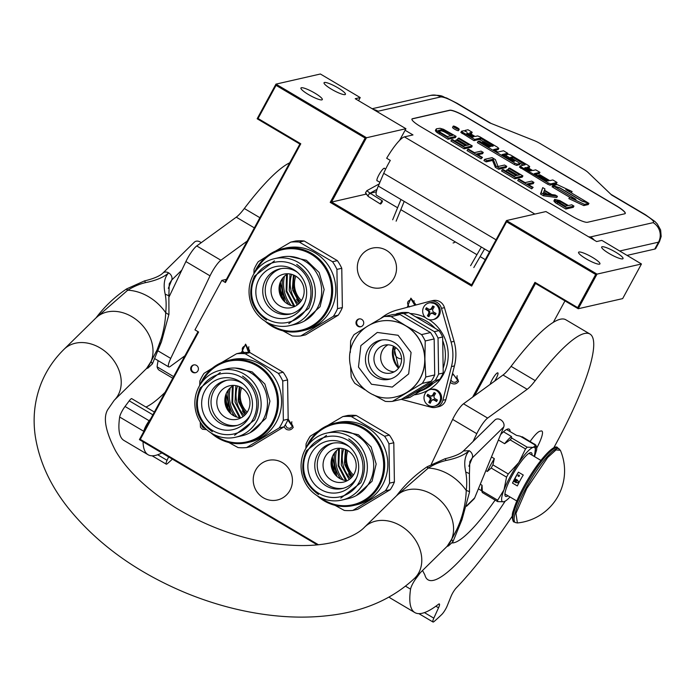 <?xml version="1.0" encoding="UTF-8"?>
<svg xmlns="http://www.w3.org/2000/svg" width="696" height="696" viewBox="0 0 696 696"><rect width="100%" height="100%" fill="white"/><g stroke="black" fill="none" stroke-linecap="round" stroke-linejoin="round"><path stroke-width="1.04" d="M206.721 429.676L202.414 429.232L200.465 427.248L200.257 422.063M205.39 428.44L203.458 427.91L202.023 426.448L201.501 423.916M288.179 419.131L293.277 427.257C291.459 429.954 289.075 430.615 286.143 429.241L283.985 426.865M287.457 420.793L288.179 420.549L292.442 426.457L289.954 428.362L287.187 427.918L285.238 424.943M452.557 373.326L458.586 381.277C456.767 383.975 454.392 384.636 451.452 383.261L450.268 382.322M452.078 375.222L453.488 374.57L457.759 380.477L455.262 382.382L452.496 381.939L450.851 380.06M641.46 263.984L622.659 298.61L578.228 308.746L597.029 274.12L641.46 263.984L602.579 240.799L601.631 240.416L596.637 241.555L545.942 211.558L506.505 220.554L471.583 284.864L331.566 202.005L366.488 137.704L275.955 84.129L257.155 118.764L299.88 144.046L300.785 143.785L225.443 282.541L221.824 280.401L194.967 329.869L198.586 332.009L140.305 439.359L318.394 544.733M226.417 279.348L221.824 280.401M225.443 282.541L224.947 282.063L299.88 144.046M472.619 397.155L534.954 282.341L577.68 307.623L595.68 274.485L506.601 221.772L471.679 286.082L330.217 202.371L365.13 138.069L276.051 85.356L275.955 84.129L320.386 74.002L360.224 97.571L358.536 100.668M376.579 190.817L376.275 192.044M595.68 274.485L597.029 274.12L506.505 220.554L506.601 221.772M622.615 258.886A12.163 2.192 -151.5 0 1 610.235 254.144A12.163 2.192 -151.5 0 1 601.666 247.01A12.163 2.192 -151.5 0 1 602.092 246.741A12.163 2.192 -151.5 0 1 614.472 251.482A12.163 2.192 -151.5 0 1 623.042 258.616A12.163 2.192 -151.5 0 1 622.615 258.886M599.508 264.158A12.163 2.192 -151.5 0 1 587.128 259.417A12.163 2.192 -151.5 0 1 578.559 252.283A12.163 2.192 -151.5 0 1 578.985 252.013A12.163 2.192 -151.5 0 1 591.365 256.754A12.163 2.192 -151.5 0 1 599.935 263.888A12.163 2.192 -151.5 0 1 599.508 264.158M564.969 300.898L553.303 322.37M198.012 331.67L139.4 439.62L317.245 544.855M139.4 439.62L140.305 439.359M407.238 307.319L410.901 298.158L416.086 304.952M241.399 352.637L245.592 344.137L250.038 352.646M276.051 85.356L258.059 118.503L300.785 143.785M363.234 324.858A4.002 3.863 -102.8 0 0 358.962 318.951A4.002 3.863 -102.8 0 0 356.77 325.215A4.002 3.863 -102.8 0 0 363.234 324.858M197.925 370.829A4.002 3.863 -102.8 0 0 193.653 364.93A4.002 3.863 -102.8 0 0 191.461 371.194A4.002 3.863 -102.8 0 0 197.925 370.829M394.058 278.061A20.315 19.575 -102.8 0 0 392.561 255.945A20.315 19.575 -102.8 0 0 372.404 248.115A20.315 19.575 -102.8 0 0 359.78 257.781A20.315 19.575 -102.8 0 0 361.285 279.896A20.315 19.575 -102.8 0 0 381.434 287.726A20.315 19.575 -102.8 0 0 394.058 278.061M289.971 490.332A20.315 19.575 -102.8 0 0 288.475 468.217A20.315 19.575 -102.8 0 0 268.317 460.387A20.315 19.575 -102.8 0 0 255.693 470.052A20.315 19.575 -102.8 0 0 257.189 492.168A20.315 19.575 -102.8 0 0 277.347 499.998A20.315 19.575 -102.8 0 0 289.971 490.332M360.224 97.571L355.23 98.71L405.925 128.708L365.13 138.069M344.999 94.612A12.163 2.192 -151.5 0 1 332.618 89.871A12.163 2.192 -151.5 0 1 324.049 82.737A12.163 2.192 -151.5 0 1 324.475 82.467A12.163 2.192 -151.5 0 1 336.855 87.209A12.163 2.192 -151.5 0 1 345.425 94.343A12.163 2.192 -151.5 0 1 344.999 94.612M321.883 99.885A12.163 2.192 -151.5 0 1 309.502 95.143A12.163 2.192 -151.5 0 1 300.933 88.009A12.163 2.192 -151.5 0 1 301.368 87.739A12.163 2.192 -151.5 0 1 313.739 92.481A12.163 2.192 -151.5 0 1 322.309 99.615A12.163 2.192 -151.5 0 1 321.883 99.885M405.925 128.708L399.556 140.427M375.997 191.879L370.124 193.218M365.896 194.184L330.217 202.371M377.38 180.838A7.299 1.444 -59.4 0 1 377.067 180.812A7.299 1.444 -59.4 0 1 378.876 174.966A7.299 1.444 -59.4 0 1 384.496 168.258A7.299 1.444 -59.4 0 1 384.671 168.519M474.524 395.772L535.502 283.463L578.228 308.746L577.68 307.623M490.271 384.296A7.299 1.444 -59.4 0 1 493.49 377.432A7.299 1.444 -59.4 0 1 497.553 372.847A7.299 1.444 -59.4 0 1 497.84 372.873A7.299 1.444 -59.4 0 1 494.569 381.173M535.502 283.463L534.954 282.341M409.483 306.962C406.464 303.473 407.064 300.985 411.301 299.498L414.842 305.292M410.466 299.593L411.301 299.498M244.165 352.942C241.147 349.453 241.756 346.965 245.984 345.477L248.611 352.515M245.157 345.573L245.984 345.477M471.583 284.864L471.679 286.082M257.155 118.764L258.059 118.503M359.336 318.881A4.002 3.863 -102.8 0 0 361.111 326.659M194.027 364.861A4.002 3.863 -102.8 0 0 195.802 372.638M415.051 304.744A4.002 3.863 77.2 0 1 414.146 300.768M457.159 375.753A4.002 3.863 -102.8 0 0 458.072 379.729M249.742 350.723A4.002 3.863 77.2 0 1 248.837 346.747M291.85 421.733A4.002 3.863 -102.8 0 0 292.755 425.708M397.59 207.756L376.614 195.341A20.027 3.95 -59.4 0 1 378.293 186.067L383.714 173.33A27.179 5.368 -59.4 0 1 390.299 160.411L386.671 158.262A27.179 5.368 -59.4 0 1 404.411 136.886L412.989 134.928L405.081 130.248M627.2 255.362L654.745 249.081A28.614 5.159 -151.5 0 0 655.754 248.455L659.512 241.521L661.165 236.492L660.635 230.002L657.268 223.938L654.936 221.519L645.383 214.707A14.303 2.828 -59.4 0 0 644.809 214.655L611.619 195.011L588.05 172.443A8.587 1.549 28.5 0 0 583.587 169.258L540.096 143.524A8.587 1.549 28.5 0 0 534.319 140.644L489.706 122.879L456.506 103.234C448.955 98.945 443.691 96.848 440.707 96.944L378.085 111.221L377.536 111.908M465.528 116.519L616.412 205.79A14.303 2.575 -151.5 0 1 625.252 213.472A14.303 2.575 -151.5 0 1 624.747 213.785L587.476 222.285A14.303 2.575 -151.5 0 1 571.677 215.995L420.793 126.716A14.303 2.575 -151.5 0 1 411.954 119.042A14.303 2.575 -151.5 0 1 412.45 118.72L449.729 110.22A14.303 2.575 -151.5 0 1 465.528 116.519L465.459 116.641A14.303 2.575 28.5 0 0 449.66 110.351L412.389 118.851A14.303 2.575 28.5 0 0 411.919 119.103M625.217 213.533A14.303 2.575 28.5 0 0 616.343 205.92L465.459 116.641M554.651 199.352L553.877 200.918L555.338 202.693L565.822 209.026L573.278 207.33L573.948 206.086L571.747 204.789L568.414 205.546L559.81 200.587L554.651 199.352L556.008 201.457L566.492 207.791L573.948 206.086M542.741 187.624L540.487 194.036L543.428 195.776L556.757 197.551L557.426 196.316L555.225 195.011L551.85 194.576L544.507 190.234L544.942 188.929L542.741 187.624L541.157 192.801L544.098 194.541L557.426 196.316M528.595 184.71L533.258 183.648L533.928 182.413L531.727 181.108L525.062 182.622L519.19 179.15L518.398 179.333L532.353 187.589L533.145 187.407L527.272 183.927L533.928 182.413M518.398 179.333L517.728 180.569L531.674 188.825L533.145 187.407M502.242 169.772L501.572 171.007L514.788 178.829L522.244 177.132L522.913 175.897L509.698 168.075L508.75 168.293L519.764 174.809L517.224 175.383L507.68 169.737L506.723 169.954L516.275 175.601L514.213 176.071L503.199 169.554L502.242 169.772L515.458 177.593L522.913 175.897M506.723 169.954L506.053 171.19L514.283 176.053M508.75 168.293L508.08 169.528L517.772 175.261M484.625 159.34L483.946 160.585L486.156 161.881L492.498 160.437L495.334 167.318L498.632 169.267L506.088 167.571L506.766 166.335L504.557 165.03L498.058 166.509L495.378 159.601L492.081 157.644L484.625 159.34L486.826 160.645L493.168 159.201L496.004 166.083L499.31 168.032L506.766 166.335M477.926 154.73L482.598 153.668L483.268 152.433L481.067 151.128L474.402 152.65L468.53 149.17L467.729 149.353L481.684 157.609L482.476 157.426L476.603 153.946L483.268 152.433M467.729 149.353L467.06 150.588L481.014 158.845L482.476 157.426M451.582 139.792L450.904 141.027L464.128 148.848L471.583 147.152L472.253 145.916L459.029 138.095L458.081 138.313L469.095 144.829L466.555 145.403L457.011 139.757L456.063 139.974L465.607 145.621L463.545 146.09L452.53 139.574L451.582 139.792L464.798 147.613L472.253 145.916M456.063 139.974L455.393 141.21L463.614 146.073M458.081 138.313L457.411 139.548L467.103 145.281M436.07 129.186L435.4 130.422L436.331 132.014L447.972 139.287L455.428 137.59L456.098 136.355L443.509 129.291L440.037 128.281L436.496 128.786L436.166 129.761L438.149 131.718L448.642 138.052L456.098 136.355M452.687 127.316A3.376 0.609 28.5 0 0 452.565 127.385A3.376 0.609 28.5 0 0 454.949 129.369A3.376 0.609 28.5 0 0 458.386 130.683A3.376 0.609 28.5 0 0 458.507 130.613A3.376 0.609 28.5 0 0 458.507 130.474M460.909 132.449L473.985 140.636L479.413 139.4L480.083 138.165L480.962 138.513L493.307 145.96L491.776 146.317L484.007 141.723L482.702 142.019L490.471 146.621L489.375 146.865L479.361 141.105L478.048 141.41L514.927 163.229L517.241 164.152L520.138 163.464L511.073 157.74L510.586 157.313L511.908 157L512.787 157.348L525.141 164.795L520.234 165.918L521.452 167.092L548.326 182.996L550.64 183.918L557.044 182.456L552.824 179.959L549.797 180.656L539.992 174.853L538.687 175.148L548.492 180.951L546.517 180.847L534.319 173.635L539.957 172.347L535.737 169.85L532.71 170.546L527.15 167.249L529.708 166.64L528.412 165.518L510.838 155.121L508.524 154.199L505.209 154.982L514.274 160.706L514.736 161.15L512.978 161.002L502.094 154.564L507.723 153.277L503.512 150.78L497.875 152.067L493.655 149.57L498.745 148.405L497.518 147.239L479.953 136.842L477.639 135.92L475.15 136.486L470.931 133.989L469.635 132.866L472.192 132.249L467.973 129.752L465.154 130.396A3.132 0.566 28.5 0 0 465.041 130.465A3.132 0.566 28.5 0 0 466.981 132.144A3.132 0.566 28.5 0 0 463.519 130.77L461.5 131.257L462.797 132.388L474.655 139.4L480.083 138.165M470.505 133.719L471.523 133.484L472.192 132.249M494.978 150.353L498.145 149.51M503.417 155.347L507.053 154.512L507.723 153.277M528.473 168.032L529.038 167.788M535.642 174.418L539.287 173.582L539.957 172.347M519.564 167.162L547.656 184.231L549.971 185.153L556.374 183.692L557.044 182.456M520.103 163.308L523.322 165.213M478.048 141.41L477.378 142.645L514.248 164.465L516.571 165.387L519.46 164.613M479.413 139.4L483.729 141.784M553.659 186.154L575.957 199.343L569.554 197.386L568.884 198.621L583.779 205.59L588.285 204.554L588.955 203.319L582.108 201.222L559.81 188.033L553.659 186.154L552.989 187.389L570.242 197.594M570.851 192.609L571.416 192.783L572.086 191.539L557.209 184.588L552.737 185.606L559.593 187.702L581.891 200.9L588.033 202.78L565.804 189.617L572.086 191.539M552.737 185.606L552.067 186.841L553.111 187.163M565.822 209.026L566.492 207.791M557.009 203.815L557.679 202.579M555.338 202.693L556.008 201.457M554.338 201.709L555.017 200.474M553.877 200.918L554.547 199.682M540.487 194.036L541.157 192.801M543.428 195.776L544.098 194.541M531.674 188.825L532.353 187.589M514.788 178.829L515.458 177.593M498.632 169.267L499.31 168.032M495.334 167.318L496.004 166.083M492.498 160.437L493.168 159.201M486.156 161.881L486.826 160.645M481.014 158.845L481.684 157.609M464.128 148.848L464.798 147.613M439.159 134.076L439.829 132.84M437.48 132.953L438.149 131.718M436.331 132.014L437.001 130.778M435.496 130.996L436.166 129.761M447.972 139.287L448.642 138.052M459.055 129.447A3.376 0.609 28.5 0 0 459.177 129.378A3.376 0.609 28.5 0 0 456.793 127.394A3.376 0.609 28.5 0 0 453.357 126.072A3.376 0.609 28.5 0 0 453.235 126.15A3.376 0.609 28.5 0 0 455.619 128.134A3.376 0.609 28.5 0 0 459.055 129.447M473.985 140.636L474.655 139.4M538.243 175.958L538.687 175.148M482.267 142.828L482.702 142.019M583.779 205.59L584.449 204.346L588.955 203.319M569.554 197.386L584.449 204.346M567.466 205.764L565.082 206.303L558.105 202.179L556.861 200.657L559.227 201.022L567.466 205.764M544.246 190.591L550.849 194.506L543.263 193.523L544.246 190.591M440.785 132.623L438.428 130.448L442.073 129.621L452.939 135.268L447.389 136.538L440.785 132.623M454.584 127.316L455.506 126.846L457.994 128.316L456.759 128.603L454.714 127.02M467.86 133.24L473.845 136.781L472.549 137.077L467.225 133.928L466.738 133.51L467.86 133.24L467.425 134.05M525.845 167.553L531.405 170.842L529.43 170.738L524.723 167.814L525.845 167.553L525.41 168.362M556.957 201.24L557.331 200.552M557.566 201.779L558.175 200.657M557.914 202.031L558.557 202.258L559.227 201.022M558.557 202.258L559.819 202.875L560.489 201.631M559.819 202.875L565.474 206.216M543.785 191.957L547.317 194.045M438.845 131.135L440.403 130.787L441.073 129.543M440.403 130.787L441.403 130.857L442.073 129.621M441.403 130.857L442.613 131.179L443.291 129.943M442.613 131.179L444.031 131.761L444.709 130.526M444.031 131.761L445.657 132.597L446.336 131.361M445.657 132.597L450.947 135.72M456.637 128.534L456.872 128.099M457.124 128.516L457.42 127.977M455.523 127.49L456.637 128.151L455.523 127.49M380.451 203.406C381.652 201.109 382.295 200.483 382.4 201.527C381.208 203.815 380.555 204.441 380.451 203.406L380.442 204.041L368.097 196.342L368.106 195.698C369.306 193.41 369.95 192.783 370.055 193.827M377.032 189.347L370.055 193.175L382.409 200.892L382.4 201.527M534.519 456.62L536.651 449.868L536.729 447.163L535.807 445.022L522.531 436.914A22.89 4.515 120.6 0 0 521.617 436.827A22.89 4.515 120.6 0 0 521.513 436.853A22.89 4.515 120.6 0 0 521.382 436.897M534.45 456.576L535.485 447.98M401.331 399.347L431.285 407.282A10.014 9.648 -102.8 0 0 435.766 407.36L438.75 406.681A10.014 9.648 -102.8 0 0 445.875 399.6L454.445 365.905A45.779 44.118 -102.8 0 0 454.07 341.353L444.457 307.658A10.014 9.648 -102.8 0 0 432.964 300.576L429.98 301.255A10.014 9.648 -102.8 0 0 429.65 301.342L397.025 310.042A45.779 44.118 -102.8 0 0 380.721 318.472M435.766 407.36A10.014 9.648 -102.8 0 0 442.891 400.287L451.46 366.592A45.779 44.118 -102.8 0 0 451.086 342.032L441.481 308.337A10.014 9.648 -102.8 0 0 429.98 301.255M415.277 392.413A38.628 37.227 -102.8 0 0 432.86 381.817M401.557 358.762A6.769 6.525 77.2 0 1 395.928 347.704M350.305 352.472L350.645 340.962A42.63 41.081 77.2 0 1 352.237 337.69A42.63 41.081 77.2 0 1 354.107 334.585L365.931 327.242M401.67 369.759A20.027 19.297 77.2 0 1 389.229 379.294A20.027 19.297 77.2 0 1 369.35 371.568A20.027 19.297 77.2 0 1 367.88 349.766A20.027 19.297 -102.8 0 1 380.32 340.231A20.027 19.297 -102.8 0 1 400.191 347.957A20.027 19.297 -102.8 0 1 401.67 369.759M390.708 378.885A20.027 19.297 77.2 0 1 371.881 370.237A20.027 19.297 77.2 0 1 370.855 349.079A20.027 19.297 -102.8 0 1 381.826 339.952M399.826 366.226A14.303 13.79 -102.8 0 0 398.773 350.645A14.303 13.79 -102.8 0 0 384.575 345.129A14.303 13.79 -102.8 0 0 375.683 351.941A14.303 13.79 77.2 0 0 376.745 367.514A14.303 13.79 77.2 0 0 390.935 373.03A14.303 13.79 77.2 0 0 399.826 366.226M388.029 344.807A14.303 13.79 -102.8 0 0 382.4 350.41A14.303 13.79 77.2 0 0 394.188 371.821M373.221 394.693L385.306 401.375A42.63 41.081 77.2 0 0 392.422 401.375L422.315 383.374A42.63 41.081 77.2 0 0 424.177 380.26A42.63 41.081 -102.8 0 0 425.778 376.997L424.899 359.119A38.628 37.227 -102.8 0 0 405.733 325.728L421.558 334.593A42.63 41.081 -102.8 0 1 425.221 340.97L424.899 359.119A38.628 37.227 -102.8 0 1 420.201 378.398A38.628 37.227 77.2 0 1 406.769 392.509A38.628 37.227 77.2 0 1 396.198 396.781A38.628 37.227 77.2 0 1 396.12 396.798M370.307 324.606L383.992 316.576A42.63 41.081 -102.8 0 1 391.117 316.584L405.733 325.728A38.628 37.227 -102.8 0 0 379.015 321.456A38.628 37.227 -102.8 0 0 378.946 321.474M398.495 368.245A21.463 20.68 77.2 0 1 393.457 346.173M364.808 389.699L354.856 383.365A42.63 41.081 77.2 0 1 351.202 376.98L350.523 366.2M383.992 316.576L392.935 314.54A42.63 41.081 -102.8 0 1 400.061 314.54L391.117 316.584M392.422 401.375L401.366 399.339L431.25 381.33L422.315 383.374M425.778 376.997L434.713 374.953A42.63 41.081 77.2 0 1 431.25 381.33M425.221 340.97L434.165 338.935A42.63 41.081 -102.8 0 0 430.502 332.558L400.061 314.54M434.713 374.953L434.165 338.935M421.558 334.593L430.502 332.558M402.584 398.608A42.63 41.081 77.2 0 0 405.237 398.451L435.13 380.451A42.63 41.081 -102.8 0 0 438.593 374.074L443.213 373.021L442.656 336.995A42.63 41.081 -102.8 0 0 439.002 330.617L408.561 312.6A42.63 41.081 -102.8 0 0 401.435 312.6L396.816 313.652A42.63 41.081 -102.8 0 1 403.932 313.661L408.561 312.6M443.213 373.021A42.63 41.081 77.2 0 1 439.75 379.398L409.866 397.399L405.237 398.451M395.589 314.392L396.816 313.652M438.593 374.074L438.036 338.047A42.63 41.081 -102.8 0 0 434.382 331.67L403.932 313.661M438.036 338.047L442.656 336.995M434.382 331.67L439.002 330.617M435.13 380.451L439.75 379.398M429.049 302.934A8.587 8.274 77.2 0 0 426.926 318.725A8.587 8.274 -102.8 0 0 439.167 312.617A8.587 8.274 -102.8 0 0 434.991 303.882A8.587 8.274 77.2 0 0 429.049 302.934L430.076 302.699A8.587 8.274 77.2 0 1 440.194 312.382A8.587 8.274 77.2 0 1 433.895 319.438L432.868 319.673M433.512 306.388L434.234 306.814A40.046 7.9 120.6 0 0 432.538 309.807L433.069 311.756A40.046 7.221 28.5 0 0 436.053 313.452A39.646 7.821 120.6 0 0 435.252 314.931A40.046 7.221 -151.5 0 1 432.268 313.243L430.389 313.765A40.046 7.9 120.6 0 0 428.866 316.715L427.414 315.853A40.046 7.9 -59.4 0 1 428.936 312.904L428.405 310.955A40.046 7.221 -151.5 0 1 425.595 309.224A39.646 7.821 -59.4 0 1 426.404 307.736A40.046 7.221 28.5 0 0 429.206 309.468L431.085 308.946A40.046 7.9 -59.4 0 1 432.79 305.962L433.512 306.388M431.268 313.087L431.999 312.913A1.427 1.375 77.2 0 1 432.99 313.078L435.461 314.54M426.813 307.997L426.23 309.076L429.127 310.79A1.427 1.375 77.2 0 1 429.667 312.739L428.049 315.706L429.067 316.306M428.049 315.706L427.414 315.853M426.23 309.076L425.595 309.224M433.208 306.214L431.816 308.78A1.427 1.375 77.2 0 1 430.92 309.468L430.189 309.633M430.38 389.508A8.587 8.274 77.2 0 0 428.266 405.298A8.587 8.274 -102.8 0 0 440.498 399.191A8.587 8.274 -102.8 0 0 436.322 390.465A8.587 8.274 77.2 0 0 430.38 389.508L431.407 389.281A8.587 8.274 77.2 0 1 441.525 398.956A8.587 8.274 77.2 0 1 435.226 406.02L434.2 406.246M434.843 392.962L435.574 393.397A40.046 7.9 120.6 0 0 433.869 396.381L434.4 398.329A40.046 7.221 28.5 0 0 437.392 400.026A39.646 7.821 120.6 0 0 436.583 401.514A40.046 7.221 -151.5 0 1 433.599 399.817L431.72 400.339A40.046 7.9 120.6 0 0 430.198 403.288L428.753 402.427A40.046 7.9 -59.4 0 1 430.267 399.478L429.736 397.529A40.046 7.221 -151.5 0 1 426.926 395.798A39.646 7.821 -59.4 0 1 427.736 394.31A40.046 7.221 28.5 0 0 430.546 396.05L432.416 395.528A40.046 7.9 -59.4 0 1 434.121 392.535L434.843 392.962M432.599 399.661L433.338 399.495A1.427 1.375 77.2 0 1 434.321 399.652L436.801 401.113M428.153 394.571L427.561 395.65L430.459 397.364A1.427 1.375 77.2 0 1 430.998 399.313L429.389 402.288L430.398 402.888M429.389 402.288L428.753 402.427M427.561 395.65L426.926 395.798M434.539 392.788L433.147 395.363A1.427 1.375 77.2 0 1 432.26 396.041L431.52 396.207M296.548 299.28A28.327 27.301 -102.8 0 0 299.393 302.951M290.041 273.98L289.231 290.51L297.122 305.065M294.704 306.153L286.813 291.067L287.387 274.05M293.677 306.049L286.126 291.224L286.508 274.589M284.481 276.181A32.903 31.712 -102.8 0 0 291.163 305.492M282.028 279.026L282.176 284.56A34.339 33.086 77.2 0 1 282.663 278.156M282.08 295.896L282.176 284.56A34.339 33.086 -102.8 0 0 288.675 304.5M275.503 251.073L290.806 242.095A47.215 45.492 77.2 0 1 299.35 242.095L332.54 261.74A47.215 45.492 77.2 0 1 336.934 269.387L337.534 308.659A47.215 45.492 77.2 0 1 335.637 312.591A47.215 45.492 -102.8 0 1 333.384 316.315L338.221 315.21L305.631 334.837L300.794 335.942A47.215 45.492 -102.8 0 1 292.25 335.942L282.959 330.852M337.534 308.659L342.371 307.554A47.215 45.492 77.2 0 1 340.475 311.486A47.215 45.492 77.2 0 1 338.221 315.21M296.157 324.153A34.339 33.086 -102.8 0 0 317.498 307.823A34.339 33.086 77.2 0 0 314.957 270.44A34.339 33.086 77.2 0 0 280.888 257.198L274.555 258.642A34.339 33.086 77.2 0 1 308.624 271.884A34.339 33.086 77.2 0 1 311.155 309.268A34.339 33.086 -102.8 0 1 289.823 325.598L296.157 324.153M274.555 258.642A34.339 33.086 77.2 0 0 253.222 274.981A34.339 33.086 -102.8 0 0 255.754 312.365A34.339 33.086 -102.8 0 0 289.823 325.598M255.301 276.982A30.763 29.641 -102.8 0 0 266.82 318.925A30.763 29.641 -102.8 0 0 307.206 307.693A30.763 29.641 77.2 0 0 295.696 265.75A30.763 29.641 77.2 0 0 255.301 276.982M281.21 268.613A23.177 22.333 77.2 0 0 268.038 279.322A23.177 22.333 -102.8 0 0 269.369 304.013A23.177 22.333 -102.8 0 0 291.493 313.731M297.488 272.388A23.177 22.333 77.2 0 0 279.957 268.856A23.177 22.333 77.2 0 0 265.559 279.888A23.177 22.333 -102.8 0 0 267.273 305.118A23.177 22.333 -102.8 0 0 290.267 314.053A23.177 22.333 -102.8 0 0 304.526 303.282M273.11 282.324A17.165 16.547 77.2 0 1 283.777 274.154A17.165 16.547 77.2 0 1 300.811 280.775A17.165 16.547 77.2 0 1 302.081 299.463A17.165 16.547 -102.8 0 1 291.406 307.632A17.165 16.547 -102.8 0 1 274.372 301.011A17.165 16.547 -102.8 0 1 273.11 282.324M295.304 306.188A17.165 16.547 -102.8 0 1 281.132 280.488A17.165 16.547 77.2 0 1 287.909 273.763M259.043 279.192A26.326 25.369 77.2 0 1 296.452 271.527A26.326 25.369 77.2 0 1 303.969 304.5A26.326 25.369 77.2 0 1 303.465 305.474A26.326 25.369 -102.8 0 1 268.9 315.088A26.326 25.369 -102.8 0 1 259.043 279.192M304.256 321.108L320.056 306.736L324.136 289.527L319.107 272.44L306.37 260.269L289.51 256.441M256.293 270.292A41.342 39.846 -102.8 0 1 256.807 269.317A41.342 39.846 77.2 0 1 311.095 254.214A41.342 39.846 77.2 0 1 326.581 310.599A41.342 39.846 -102.8 0 1 268.317 323.022M265.211 321.274A42.204 40.672 -102.8 0 0 301.298 331.052A42.204 40.672 -102.8 0 0 327.52 310.973A42.204 40.672 77.2 0 0 324.414 265.028A42.204 40.672 77.2 0 0 282.532 248.759A42.204 40.672 77.2 0 0 256.311 268.839A42.204 40.672 -102.8 0 0 254.249 273.215M282.532 248.759L285.665 248.046A42.204 40.672 77.2 0 1 327.538 264.315A42.204 40.672 77.2 0 1 330.652 310.259A42.204 40.672 -102.8 0 1 304.43 330.339L303.656 330.513M253.883 273.815L254.066 269.378A47.215 45.492 -102.8 0 1 255.971 265.446A47.215 45.492 77.2 0 1 258.225 261.731L266.533 256.528M290.806 242.095L295.643 240.999A47.215 45.492 77.2 0 1 304.187 240.999L337.377 260.635A47.215 45.492 77.2 0 1 341.771 268.291L342.371 307.554M299.35 242.095L304.187 240.999M332.54 261.74L337.377 260.635M336.934 269.387L341.771 268.291M333.384 316.315L300.794 335.942M279.261 286.021A32.19 31.015 -102.8 0 0 282.202 298.889M305.065 330.087L306.501 329.756A42.204 40.672 -102.8 0 1 305.448 330.061L305.44 330.017M305.448 330.061L304.37 330.313M301.298 331.052L302.195 330.852A42.204 40.672 -102.8 0 0 304.596 330.226L305.561 329.965M302.777 330.713A42.204 40.672 -102.8 0 0 304.091 330.382L304.526 330.243A42.204 40.672 -102.8 0 1 303.056 330.652L302.725 330.722M306.753 329.521L306.214 329.704M307.345 329.321L305.927 329.817L307.371 329.321M303.325 330.591A42.204 40.672 -102.8 0 0 304.37 330.33M296.74 264.428C312.339 275.834 316.349 290.467 308.789 308.319L288.788 323.631M266.516 320.073C250.917 308.667 246.906 294.034 254.466 276.181L274.476 260.87M301.42 300.568A22.176 21.367 77.2 0 1 295.861 276.173M293.434 274.955L292.72 290.232L299.471 303.038L292.407 288.535L293.442 274.955M348.574 473.758A28.327 27.301 -102.8 0 0 351.428 477.43M342.067 448.468L341.257 464.998L349.148 479.544M346.73 480.632L338.839 465.546L339.413 448.537M345.712 480.527L338.152 465.702L338.534 449.077M336.507 450.669A32.903 31.712 -102.8 0 0 343.189 479.97M334.054 453.514L334.21 459.047A34.339 33.086 77.2 0 1 334.689 452.635M334.106 470.383L334.21 459.047A34.339 33.086 -102.8 0 0 340.701 478.987M327.529 425.56L342.832 416.582A47.215 45.492 77.2 0 1 351.376 416.582L384.566 436.218A47.215 45.492 77.2 0 1 388.96 443.874L389.56 483.137A47.215 45.492 77.2 0 1 387.663 487.07A47.215 45.492 -102.8 0 1 385.41 490.793L390.247 489.688L357.666 509.315L352.829 510.42A47.215 45.492 -102.8 0 1 344.276 510.42L334.985 505.331M389.56 483.137L394.397 482.032A47.215 45.492 77.2 0 1 392.5 485.965A47.215 45.492 77.2 0 1 390.247 489.688M348.183 498.632A34.339 33.086 -102.8 0 0 369.524 482.302A34.339 33.086 77.2 0 0 366.983 444.918A34.339 33.086 77.2 0 0 332.914 431.685L326.581 433.13A34.339 33.086 77.2 0 1 360.65 446.362A34.339 33.086 77.2 0 1 363.181 483.746A34.339 33.086 -102.8 0 1 341.849 500.085L348.183 498.632M326.581 433.13A34.339 33.086 77.2 0 0 305.248 449.459A34.339 33.086 -102.8 0 0 307.78 486.843A34.339 33.086 -102.8 0 0 341.849 500.085M307.327 451.46A30.763 29.641 -102.8 0 0 318.846 493.403A30.763 29.641 -102.8 0 0 359.232 482.171A30.763 29.641 77.2 0 0 347.722 440.229A30.763 29.641 77.2 0 0 307.327 451.46M333.236 443.091A23.177 22.333 77.2 0 0 320.064 453.801A23.177 22.333 -102.8 0 0 321.395 478.5A23.177 22.333 -102.8 0 0 343.528 488.218M349.514 446.867A23.177 22.333 77.2 0 0 331.992 443.343A23.177 22.333 77.2 0 0 317.585 454.366A23.177 22.333 -102.8 0 0 319.299 479.596A23.177 22.333 -102.8 0 0 342.293 488.531A23.177 22.333 -102.8 0 0 356.561 477.76M325.136 456.802A17.165 16.547 77.2 0 1 335.803 448.633A17.165 16.547 77.2 0 1 352.837 455.254A17.165 16.547 77.2 0 1 354.107 473.941A17.165 16.547 -102.8 0 1 343.433 482.111A17.165 16.547 -102.8 0 1 326.398 475.49A17.165 16.547 -102.8 0 1 325.136 456.802M347.33 480.666A17.165 16.547 -102.8 0 1 333.166 454.967A17.165 16.547 77.2 0 1 339.935 448.241M311.077 453.679A26.326 25.369 77.2 0 1 348.478 446.005A26.326 25.369 77.2 0 1 355.995 478.978A26.326 25.369 77.2 0 1 355.491 479.962A26.326 25.369 -102.8 0 1 320.926 489.575A26.326 25.369 -102.8 0 1 311.077 453.679M356.282 495.587L372.082 481.223L376.162 464.006L371.133 446.919L358.397 434.748L341.536 430.92M308.319 444.77A41.342 39.846 -102.8 0 1 308.833 443.796A41.342 39.846 77.2 0 1 363.129 428.692A41.342 39.846 77.2 0 1 378.607 485.077A41.342 39.846 -102.8 0 1 320.343 497.501M317.237 495.761A42.204 40.672 -102.8 0 0 353.324 505.531A42.204 40.672 -102.8 0 0 379.555 485.451A42.204 40.672 77.2 0 0 376.44 439.507A42.204 40.672 77.2 0 0 334.558 423.238A42.204 40.672 77.2 0 0 308.337 443.317A42.204 40.672 -102.8 0 0 306.275 447.693M334.558 423.238L337.69 422.524A42.204 40.672 77.2 0 1 379.572 438.793A42.204 40.672 77.2 0 1 382.687 484.738A42.204 40.672 -102.8 0 1 356.456 504.817L355.682 505M305.909 448.294L306.092 443.857A47.215 45.492 -102.8 0 1 307.997 439.933A47.215 45.492 77.2 0 1 310.251 436.209L318.559 431.007M342.832 416.582L347.669 415.477A47.215 45.492 77.2 0 1 356.213 415.477L389.403 435.113A47.215 45.492 77.2 0 1 393.797 442.769L394.397 482.032M351.376 416.582L356.213 415.477M384.566 436.218L389.403 435.113M388.96 443.874L393.797 442.769M385.41 490.793L352.829 510.42M331.287 460.5A32.19 31.015 -102.8 0 0 334.228 473.376M357.1 504.565L358.527 504.235A42.204 40.672 -102.8 0 1 357.483 504.539L357.466 504.504M357.483 504.539L356.395 504.8A42.204 40.672 -102.8 0 1 355.36 505.07A42.204 40.672 -102.8 0 1 355.23 505.096M353.324 505.531L354.22 505.331A42.204 40.672 -102.8 0 0 356.622 504.704L357.587 504.452M354.803 505.192A42.204 40.672 -102.8 0 0 356.117 504.861L356.552 504.722A42.204 40.672 -102.8 0 1 355.082 505.131L354.76 505.2M358.779 504L358.24 504.191M359.371 503.8L357.953 504.304L359.397 503.8M348.766 438.906C364.365 450.321 368.375 464.945 360.815 482.798L340.814 498.118M318.55 494.56C302.951 483.146 298.932 468.512 306.501 450.66L326.502 435.348M353.446 475.046A22.176 21.367 77.2 0 1 347.887 450.66M351.506 477.517L344.433 463.014L345.468 449.433L344.746 464.71L351.497 477.526M242.356 410.91A28.327 27.301 -102.8 0 0 245.201 414.581M235.848 385.61L235.039 402.14L242.93 416.695M240.511 417.783L232.621 402.697L233.195 385.68M239.485 417.678L231.933 402.853L232.316 386.219M230.289 387.811A32.903 31.712 -102.8 0 0 236.971 417.121M227.836 390.656L227.984 396.189A34.339 33.086 77.2 0 1 228.471 389.786M227.888 407.525L227.984 396.189A34.339 33.086 -102.8 0 0 234.482 416.13M221.311 362.703L236.614 353.725A47.215 45.492 77.2 0 1 245.157 353.725L278.348 373.369A47.215 45.492 77.2 0 1 282.741 381.017L283.342 420.288A47.215 45.492 77.2 0 1 281.436 424.221A47.215 45.492 -102.8 0 1 279.192 427.944L284.029 426.839L251.439 446.467L246.601 447.572A47.215 45.492 -102.8 0 1 238.058 447.572L228.766 442.482M283.342 420.288L288.179 419.183A47.215 45.492 77.2 0 1 286.282 423.116A47.215 45.492 77.2 0 1 284.029 426.839M241.964 435.783A34.339 33.086 -102.8 0 0 263.297 419.444A34.339 33.086 77.2 0 0 260.765 382.069A34.339 33.086 77.2 0 0 226.696 368.828L220.362 370.272A34.339 33.086 77.2 0 1 254.431 383.513A34.339 33.086 77.2 0 1 256.963 420.897A34.339 33.086 -102.8 0 1 235.631 437.227L241.964 435.783M220.362 370.272A34.339 33.086 77.2 0 0 199.021 386.611A34.339 33.086 -102.8 0 0 201.562 423.995A34.339 33.086 -102.8 0 0 235.631 437.227M201.109 388.612A30.763 29.641 -102.8 0 0 212.628 430.554A30.763 29.641 -102.8 0 0 253.013 419.323A30.763 29.641 77.2 0 0 241.503 377.371A30.763 29.641 77.2 0 0 201.109 388.612M227.018 380.242A23.177 22.333 77.2 0 0 213.846 390.952A23.177 22.333 -102.8 0 0 215.177 415.642A23.177 22.333 -102.8 0 0 237.301 425.36M243.295 384.018A23.177 22.333 77.2 0 0 225.765 380.486A23.177 22.333 77.2 0 0 211.367 391.517A23.177 22.333 -102.8 0 0 213.08 416.747A23.177 22.333 -102.8 0 0 236.075 425.682A23.177 22.333 -102.8 0 0 250.334 414.903M218.918 393.945A17.165 16.547 77.2 0 1 229.584 385.784A17.165 16.547 77.2 0 1 246.619 392.396A17.165 16.547 77.2 0 1 247.88 411.092A17.165 16.547 -102.8 0 1 237.214 419.262A17.165 16.547 -102.8 0 1 220.18 412.641A17.165 16.547 -102.8 0 1 218.918 393.945M241.112 417.817A17.165 16.547 -102.8 0 1 226.94 392.118A17.165 16.547 77.2 0 1 233.717 385.393M204.85 390.821A26.326 25.369 77.2 0 1 242.26 383.157A26.326 25.369 77.2 0 1 249.777 416.13A26.326 25.369 77.2 0 1 249.272 417.104A26.326 25.369 -102.8 0 1 214.707 426.718A26.326 25.369 -102.8 0 1 204.85 390.821M250.064 432.738L265.863 418.366L269.944 401.157L264.906 384.061L252.17 371.899L235.318 368.071M202.101 381.921A41.342 39.846 -102.8 0 1 202.614 380.947A41.342 39.846 77.2 0 1 256.902 365.844A41.342 39.846 77.2 0 1 272.38 422.228A41.342 39.846 -102.8 0 1 214.124 434.652M211.019 432.903A42.204 40.672 -102.8 0 0 247.106 442.682A42.204 40.672 -102.8 0 0 273.328 422.603A42.204 40.672 77.2 0 0 270.213 376.658A42.204 40.672 77.2 0 0 228.34 360.389A42.204 40.672 77.2 0 0 202.118 380.46A42.204 40.672 -102.8 0 0 200.056 384.836M228.34 360.389L231.472 359.675A42.204 40.672 77.2 0 1 273.345 375.944A42.204 40.672 77.2 0 1 276.46 421.889A42.204 40.672 -102.8 0 1 250.238 441.969L249.464 442.143M199.691 385.445L199.874 381.008A47.215 45.492 -102.8 0 1 201.779 377.075A47.215 45.492 77.2 0 1 204.032 373.352L212.341 368.158M236.614 353.725L241.451 352.62A47.215 45.492 77.2 0 1 249.995 352.628L283.185 372.264A47.215 45.492 77.2 0 1 287.579 379.92L288.179 419.183M245.157 353.725L249.995 352.628M278.348 373.369L283.185 372.264M282.741 381.017L287.579 379.92M279.192 427.944L246.601 447.572M225.069 397.651A32.19 31.015 -102.8 0 0 228.01 410.518M250.873 441.716L252.309 441.386A42.204 40.672 -102.8 0 1 251.256 441.69L251.247 441.647M251.256 441.69L250.177 441.943A42.204 40.672 -102.8 0 1 249.133 442.221L249.342 442.169A42.204 40.672 -102.8 0 1 249.159 442.212A42.204 40.672 -102.8 0 1 249.011 442.247M247.106 442.682L248.002 442.482A42.204 40.672 -102.8 0 0 250.395 441.847L251.369 441.595M248.585 442.343A42.204 40.672 -102.8 0 0 249.899 442.012L250.343 441.899A42.204 40.672 -102.8 0 1 248.864 442.282L248.533 442.351M252.561 441.151L252.022 441.334M242.547 376.058C258.146 387.463 262.157 402.097 254.597 419.949L234.595 435.261M212.323 431.703C196.724 420.297 192.714 405.664 200.274 387.811L220.275 372.499M247.228 412.197A22.176 21.367 77.2 0 1 241.669 387.803M245.279 414.659L238.215 400.165L239.25 386.584L238.519 401.862L245.279 414.668M491.463 456.941L494.317 458.62L492.898 464.876A35.339 6.977 120.6 0 0 491.185 468.025L506.558 477.125L504.008 489.793A31.477 6.212 120.6 0 0 501.598 499.067A31.477 6.212 120.6 0 0 503.721 501.772L505.34 501.059A31.477 6.212 120.6 0 0 510.011 496.97M497.657 501.616A35.339 6.977 -59.4 0 1 497.649 500.955A35.339 6.977 -59.4 0 1 497.683 500.224L482.311 491.124A35.339 6.977 120.6 0 0 482.276 492.516L497.657 501.616L503.721 501.772A31.477 6.212 120.6 0 0 505.34 501.059M503.478 431.781L511.456 436.505L511.821 438.097L527.203 447.197A35.339 6.977 120.6 0 0 525.524 448.963L518.798 462.562L508.271 473.976A35.339 6.977 120.6 0 0 506.558 477.125M506.575 429.51L516.458 435.357L520.19 436.192L535.572 445.292L533.267 447.363L527.203 447.197M482.276 492.516L481.91 490.915M478.396 488.836L481.789 490.845M480.292 484.225L482.041 485.26L482.311 491.124M518.764 462.605A31.477 6.212 120.6 0 0 504.008 489.793L497.683 500.224M491.185 468.025L487.348 471.462L485.869 470.592M492.898 464.876L508.271 473.976M498.406 440.011L504.617 443.683L510.142 439.863L525.524 448.963M504.617 443.683A32.903 6.49 -59.4 0 1 511.456 436.505M510.142 439.863A35.339 6.977 -59.4 0 1 511.821 438.097M534.049 456.341A31.477 6.212 120.6 0 0 535.381 450.277A31.477 6.212 120.6 0 0 533.267 447.363A31.477 6.212 120.6 0 0 518.798 462.562M535.572 445.292A35.339 6.977 -59.4 0 1 535.572 446.188L535.381 450.277M532.075 455.175A25.326 4.994 -59.4 0 0 531.387 452.774A25.326 4.994 -59.4 0 0 518.72 464.928A25.326 4.994 120.6 0 0 505.6 496.361A25.326 4.994 120.6 0 0 508.028 495.804M482.041 485.26A32.903 6.49 120.6 0 0 481.641 490.21L481.98 491.654M494.317 458.62A32.903 6.49 120.6 0 0 487.348 471.462M504.905 494.508A25.326 4.994 120.6 0 0 505.374 494.23M529.43 453.053A25.326 4.994 -59.4 0 1 529.412 453.601M452.313 542.932A93.281 18.409 120.6 0 0 453.905 542.75A93.281 18.409 120.6 0 0 495.117 500.111M422.394 570.633L422.637 570.772A6.012 1.183 120.6 0 1 422.742 570.885L424.847 574.879A136.773 26.987 120.6 0 0 428.04 579.82A136.773 26.987 120.6 0 0 433.495 580.342A136.773 26.987 120.6 0 0 505.209 501.129M420.454 572.538A6.012 1.183 120.6 0 0 420.132 572.956L415.93 578.602A8.587 1.696 120.6 0 0 410.562 589.164A183.126 36.14 120.6 0 0 414.842 612.576A183.126 36.14 120.6 0 0 422.15 613.272A183.126 36.14 120.6 0 0 438.445 604.285A7.151 1.409 -59.4 0 1 439.367 603.963A7.151 1.409 -59.4 0 1 438.532 607.799L433.817 618.161A7.151 1.409 120.6 0 0 432.99 621.998A7.151 1.409 120.6 0 0 434.113 621.511A210.305 41.499 120.6 0 0 441.769 614.481A7.151 1.409 120.6 0 0 447.206 605.868L451.078 596.289A7.151 1.409 -59.4 0 1 456.28 587.911A183.126 36.14 120.6 0 0 512.23 516.197M389.16 597.064A183.126 36.14 120.6 0 0 390.7 598.29L414.842 612.576M553.633 448.085A183.126 36.14 120.6 0 0 555.808 444.091A137.347 27.101 120.6 0 0 589.973 334.045A137.347 27.101 120.6 0 0 535.224 380.634A28.614 5.646 -59.4 0 1 527.159 389.299L487.644 418.079A14.303 2.828 120.6 0 0 476.786 433.686L452.644 419.401L431.32 464.206M452.644 419.401A14.303 2.828 -59.4 0 1 463.501 403.793L503.025 375.014A28.614 5.646 120.6 0 0 511.082 366.348L535.224 380.634M589.973 334.045L565.831 319.769A137.347 27.101 120.6 0 0 511.082 366.348M422.637 570.772A6.012 1.183 120.6 0 0 422.194 570.833M536.799 447.946A21.75 4.289 120.6 0 0 541.914 431.068A21.75 4.289 120.6 0 0 541.044 430.989L539.922 431.242A21.75 4.289 120.6 0 0 530.152 441.421M476.786 433.686L473.089 441.464M510.125 431.616A34.339 6.777 120.6 0 0 509.185 429.162A34.339 6.777 120.6 0 0 500.598 434.643M143.045 441.777A183.126 36.14 120.6 0 0 148.083 454.732A183.126 36.14 120.6 0 0 155.391 455.428A183.126 36.14 120.6 0 0 161.864 452.913M150.91 418.426L149.17 420.758A8.587 1.696 120.6 0 0 143.802 431.32L119.66 417.035A183.126 36.14 120.6 0 0 123.949 440.446L148.083 454.732M119.66 417.035A8.587 1.696 -59.4 0 1 125.028 406.473L129.239 400.826A6.012 1.183 -59.4 0 1 131.735 398.651L154.373 412.041M145.951 407.056A136.773 26.987 120.6 0 0 165.074 392.327M158.131 360.65A112.448 22.194 120.6 0 0 157.096 366.835A93.281 18.409 120.6 0 0 159.288 370.263L172.739 378.215M247.202 241.068L220.884 260.234A14.303 2.828 120.6 0 0 210.027 275.842L185.893 261.557L169.058 296.922M185.893 261.557A14.303 2.828 -59.4 0 1 196.742 245.949L236.266 217.169A28.614 5.646 120.6 0 0 244.322 208.504L259.886 217.709M289.701 162.803A137.347 27.101 120.6 0 0 244.322 208.504M168.615 456.907L167.057 460.308A7.151 1.409 120.6 0 0 166.231 464.154A7.151 1.409 120.6 0 0 167.353 463.658A210.305 41.499 120.6 0 0 172.382 459.134M157.096 366.835L173.609 376.606M210.027 275.842L170.738 358.405A14.303 2.828 120.6 0 0 168.693 366.896A14.303 2.828 120.6 0 0 170.363 366.383L184.919 355.778M447.119 546.317L451.634 539.261C460.717 523.87 465.589 507.628 466.25 490.523C467.025 484.207 466.851 478.039 465.737 472.018C463.675 462.605 464.832 455.506 469.208 450.73L463.44 450.947L494.908 420.019A5.725 4.507 45.5 0 1 500.685 419.801A5.725 4.507 45.5 0 1 503.747 426.961L474.698 497.858A5.725 4.507 45.5 0 1 473.88 499.084L466.564 506.279M465.737 472.018L469.426 473.593L469.809 461.657L472.28 457.881A5.725 4.507 45.5 0 0 469.208 450.73C464.206 455.14 456.532 458.377 446.18 460.439L445.066 458.742L427.135 466.772C415.399 474.681 405.307 484.216 396.859 495.369L396.807 495.43M446.18 460.439C439.715 461.987 433.747 464.519 428.292 468.06L396.389 495.9A35.766 28.153 45.5 0 1 437.21 497.797A35.766 28.153 45.5 0 1 451.634 539.261L462.022 519.573L469.495 492.159L469.426 473.593M447.354 546.264L448.485 545.925L452.931 541.758L451.634 539.261A35.766 28.153 45.5 0 1 446.527 546.917L447.528 546.169M165.187 294.173L168.867 295.757L168.945 314.314L161.463 341.727L151.076 361.415A35.766 28.153 -134.5 0 0 136.651 319.96A35.766 28.153 -134.5 0 0 95.831 318.055L127.733 290.215C133.693 286.508 139.661 283.968 145.621 282.602C156.069 280.505 163.751 277.269 168.658 272.884C164.265 277.582 163.108 284.673 165.187 294.173C166.248 299.706 166.422 305.875 165.7 312.678C165.404 320.717 163.995 329.112 161.481 337.873L157.052 349.966L151.076 361.415L146.56 368.471M95.831 318.055L64.049 349.288A35.766 28.153 45.5 0 1 104.87 351.193A35.766 28.153 45.5 0 1 119.294 392.657A35.766 28.153 45.5 0 1 114.188 400.313L145.969 369.071A35.766 28.153 -134.5 0 0 151.076 361.415L152.381 363.912L147.935 368.08L146.804 368.419M96.3 317.524C104.748 306.37 114.84 296.835 126.585 288.927L144.507 280.897L145.621 282.602M168.319 288.361L171.721 280.044L169.25 283.811M201.179 242.721A5.725 4.507 -134.5 0 0 194.358 242.173L162.881 273.102A5.725 4.507 45.5 0 1 168.658 272.884A5.725 4.507 -134.5 0 1 171.721 280.044L181.813 270.126M516.38 481.458L515.823 482.711L517.102 482.554M560.376 450.295A52.365 52.365 0 0 1 517.38 522.957L515.962 513.378L526.724 488.548L547.656 457.507L556.026 449.903L560.376 450.295L557.731 447.911A42.917 8.474 -59.4 0 0 524.697 487.4A42.917 8.474 -59.4 0 0 514.022 521.791C513.387 523.174 510.838 516.162 513.317 510.707C515.223 504.078 518.72 496.048 523.81 486.635C537.843 460.7 555.034 442.552 557.731 447.911M518.424 472.175A23.603 4.654 120.6 0 0 515.24 477.682A23.603 4.654 120.6 0 0 512.5 483.085L517.328 485.938A23.603 4.654 120.6 0 1 520.069 480.536A23.603 4.654 120.6 0 1 523.253 475.037L518.424 472.175L512.5 483.085M517.354 482.85L518.737 482.154L518.128 481.127L518.442 482.546L517.372 482.754M517.189 480.031L518.024 481.127L517.137 479.84L516.31 481.127L517.093 480.092M516.484 481.223L517.119 480.092M518.024 480.892L517.154 479.831M516.249 480.005L516.458 479.579L515.353 479.065L515.858 480.101L516.484 479.579L515.414 478.961M515.814 480.805L515.24 479.927L514.849 480.605L515.893 480.571L514.979 479.927M515.249 481.197L514.24 481.127L514.927 481.858L514.048 481.484L515.092 482.102L514.388 481.119L515.579 481.24L514.318 480.98M515.092 482.102L514.431 481.127M514.892 481.823L514.109 481.371M518.137 475.351A0.713 0.687 -102.8 0 0 518.903 476.403A0.713 0.687 -102.8 0 0 519.294 475.281A0.713 0.687 -102.8 0 0 518.137 475.351M518.398 482.554L517.346 482.554M518.503 482.737L518.128 481.127M514.535 480.614L515.475 481.406M515.658 480.736L514.953 480.127L515.658 480.736M515.458 480.814L515.005 480.588M489.497 251.865L378.293 186.067M619.797 250.986L658.512 242.156L654.745 249.081M588.607 236.805L590.53 236.927L653.153 222.65A14.303 13.79 77.2 0 1 658.512 242.156A28.614 5.159 28.5 0 0 659.512 241.521M590.53 236.927A14.303 13.79 77.2 0 1 594.297 240.172M653.153 222.65C654.701 221.711 651.917 219.04 644.809 214.655M534.876 214.081L404.411 136.886M378.085 111.221A14.303 13.79 -102.8 0 0 373.482 109.516M440.707 96.944A14.303 13.79 -102.8 0 0 430.815 95.361L372.169 108.733M456.506 103.234A14.303 2.828 -59.4 0 1 457.081 103.286L446.501 97.936C442.143 97.101 444.405 94.821 430.815 95.361M496.048 239.798L383.714 173.33M462.127 133.623L462.797 132.388M498.075 149.649L498.745 148.405M513.935 161.333L514.274 160.706M506.07 156.913L506.505 156.104M528.96 167.927L529.63 166.683M549.971 185.153L550.64 183.918M547.656 184.231L548.326 182.996M520.782 168.328L521.452 167.092M524.305 164.995L524.645 164.369M512.212 158.41L512.787 157.348M511.403 157.94L511.908 157M519.39 164.743L520.06 163.508M516.571 165.387L517.241 164.152M514.248 164.465L514.927 163.229M492.481 146.16L492.82 145.534M480.292 139.748L480.962 138.513M379.459 183.77L366.827 190.704L369.411 192.688A1.557 0.609 25.7 0 1 369.411 192.679M366.827 190.704L365.548 192.714A5.029 1.975 25.7 0 0 368.106 195.698M534.841 444.196A22.89 4.515 120.6 0 0 533.693 444.178M444.457 307.658L441.481 308.337M454.07 341.353L451.086 342.032M454.445 365.905L451.46 366.592M445.875 399.6L442.891 400.287M410.092 313.513A40.916 39.428 77.2 0 1 425.404 317.567M428.98 319.595A40.916 39.428 77.2 0 1 447.415 363.103A40.916 39.428 77.2 0 1 414.094 394.85M415.669 316.81A38.628 37.227 77.2 0 1 435.148 328.338M442.717 340.649A38.628 37.227 77.2 0 1 443.143 368.245M433.321 383.27A38.628 37.227 77.2 0 1 420.428 391.039M398.634 368.062A26.326 25.369 77.2 0 1 393.666 346.277M360.876 345.616L358.475 367.079L371.481 384.253L392.274 387.08L408.674 373.9L411.075 352.446L398.069 335.272L377.275 332.444L360.876 345.616M396.041 396.807A38.628 37.227 -102.8 0 0 420.045 378.433A38.628 37.227 -102.8 0 0 417.2 336.377A38.628 37.227 -102.8 0 0 378.868 321.491C368.132 324.153 360.006 330.356 354.508 340.092C337.952 367.114 365.696 405.359 396.041 396.807L396.198 396.781M432.99 313.078L432.268 313.243M429.667 312.739L428.936 312.904M429.127 310.79L428.405 310.955M431.816 308.78L431.085 308.946M434.321 399.652L433.599 399.817M430.998 399.313L430.267 399.478M430.459 397.364L429.736 397.529M433.147 395.363L432.416 395.528M300.524 301.82A27.457 26.465 77.2 0 1 294.512 275.433M291.72 274.363A28.327 27.301 -102.8 0 0 298.48 303.995M280.279 282.324A32.616 31.433 -102.8 0 0 284.716 301.786M352.559 476.299A27.457 26.465 77.2 0 1 346.538 449.912M343.754 448.842A28.327 27.301 -102.8 0 0 350.506 478.474M332.305 456.802A32.616 31.433 -102.8 0 0 336.742 476.264M246.332 413.45A27.457 26.465 77.2 0 1 240.32 387.063M237.527 385.993A28.327 27.301 -102.8 0 0 244.287 415.625M226.087 393.953A32.616 31.433 -102.8 0 0 230.524 413.415M433.817 618.161L424.43 612.602M435.853 606.216L438.532 607.799M410.562 589.164L405.568 586.215M415.93 578.602L414.903 577.993M487.644 418.079L463.501 403.793M503.025 375.014L527.159 389.299M167.057 460.308L157.67 454.758M149.17 420.758L125.028 406.473M152.868 414.807L129.239 400.826M183.057 357.135L183.909 357.64M170.738 358.405L157.774 350.732M220.884 260.234L196.742 245.949M236.266 217.169L254.362 227.879M469.495 492.159A5.725 1.279 8 0 0 466.25 490.523A43.587 34.304 -134.5 0 0 428.292 468.06C427.04 466.442 426.805 466.355 427.579 467.799M64.049 349.288C54.21 358.936 46.684 370.055 41.473 382.635C34.643 399.713 32.582 417.556 35.278 436.175C39.254 461.396 50.216 485.312 68.173 507.915C97.483 544.185 136.894 572.591 186.398 593.149C214.481 604.615 242.843 612.019 271.466 615.351C291.52 617.657 310.755 617.709 329.156 615.499C363.93 611.514 392.457 599.065 414.746 578.15A35.766 28.153 -134.5 0 0 419.853 570.494A35.766 28.153 -134.5 0 0 405.42 529.038A35.766 28.153 -134.5 0 0 364.6 527.133L396.389 495.9M127.02 289.954C126.246 288.509 126.489 288.596 127.733 290.215A43.587 34.304 45.5 0 1 165.7 312.678L168.702 314.618M474.698 497.858L466.72 505.705M468.869 466.207L472.28 457.881L503.747 426.961M517.38 522.957L515.284 522.539A42.917 8.474 -59.4 0 1 525.958 488.148A42.917 8.474 -59.4 0 1 559.001 448.659M384.175 168.232L385.645 169.102M376.893 180.542L379.885 182.317M400.826 209.67L476.934 254.701M480.136 256.598L485.277 259.643M457.081 103.286L491.167 123.462M610.844 194.271L645.383 214.707M453.096 242.965A5.725 5.725 0 0 0 455.323 241.912M459.177 129.378L458.507 130.613M453.235 126.15L452.565 127.385M461.5 131.257L460.83 132.492M465.041 130.465L464.728 131.039M498.815 148.361L498.145 149.596M505.209 154.982L504.626 156.061M529.708 166.64L529.038 167.875M520.156 165.97L519.486 167.205M520.138 163.464L519.468 164.7M470.592 265.698L481.354 247.045M473.811 267.56L484.555 248.942M392.675 219.779L400.974 199.482M396.12 221.18L404.202 201.396M369.263 192.905L370.063 193.184M365.548 192.714L368.097 196.342M393.71 346.295L398.66 368.027M430.076 302.699L436.044 303.656C442.204 310.016 441.481 315.271 433.895 319.438M431.407 389.281L437.384 390.23C443.535 396.59 442.821 401.853 435.226 406.02M280.34 282.176L284.829 301.89M332.366 456.654L336.855 476.368M226.148 393.805L230.637 413.52M418.861 613.637L432.99 621.998M152.102 455.793L166.231 464.154M154.582 358.544L168.693 366.896M463.44 450.947C460.474 453.879 454.349 456.472 445.066 458.742M414.746 578.15L446.527 546.917M114.188 400.313L107.671 409.753C102.921 417.826 105.583 431.581 115.658 451.017C127.316 470.74 146.908 489.401 174.426 507.019C204.598 525.532 236.657 537.547 270.587 543.063C296.809 546.899 319.02 546.308 337.221 541.288C350.245 537.416 359.371 532.692 364.6 527.133M145.969 369.071L146.978 368.323M462.022 519.573L452.931 541.758M161.437 341.806L152.381 363.912M168.867 295.757L169.25 283.82M162.881 273.102C159.636 276.147 153.511 278.748 144.507 280.897M515.284 522.539L514.022 521.791M540.862 460.369L528.96 453.331M516.815 501.007L504.913 493.96M518.581 475.011A0.713 0.713 0 0 0 518.381 476.325A0.713 0.713 0 0 0 518.903 476.403"/></g></svg>
